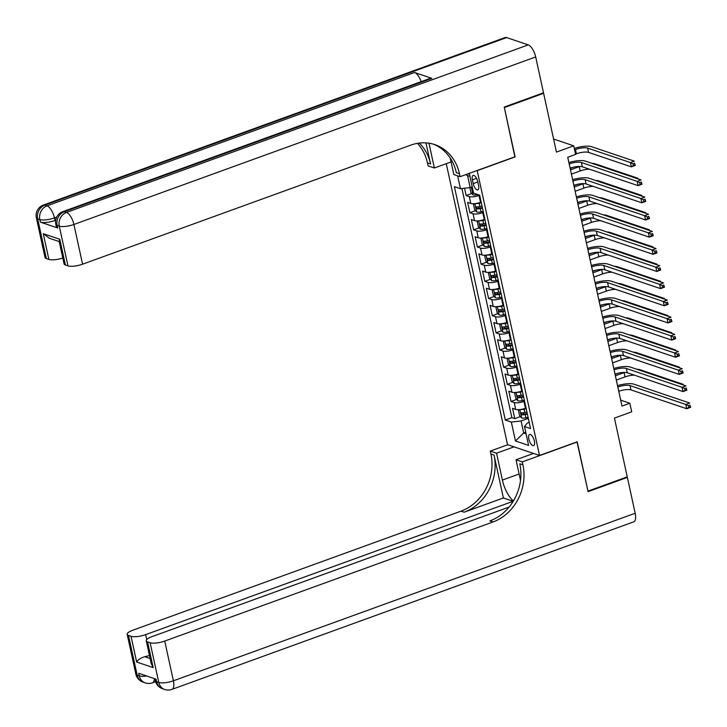 <?xml version="1.0" encoding="UTF-8"?>
<svg xmlns="http://www.w3.org/2000/svg" width="727" height="727" viewBox="0 0 727 727"><rect width="100%" height="100%" fill="white"/><g stroke="black" fill="none" stroke-linecap="round" stroke-linejoin="round"><path stroke-width="1.09" d="M534.372 440.998A5.861 2.399 -109.9 0 0 529.601 434.555A5.861 2.399 -109.9 0 0 528.838 439.135A5.861 2.399 -109.9 0 0 533.6 445.578A5.861 2.399 -109.9 0 0 534.372 440.998M446.26 163.666L507.519 444.642L539.525 455.465L477.148 170.491M539.525 455.465L577.22 441.789L587.979 491.125L627.247 476.876L614.433 418.098L631.708 411.836L629.836 403.249L620.685 400.159M542.824 93.056L543.614 93.32L556.437 152.097L573.712 145.827L553.583 139.03M514.843 156.814L504.347 107.569L543.614 93.32M464.544 188.229L466.134 195.536L471.759 193.491M481.165 202.124L480.529 202.351A7.325 2.081 167.7 0 1 470.787 203.46L467.625 202.397L469.878 212.693L475.503 210.648M484.909 219.281L484.273 219.518A7.325 2.081 -12.3 0 1 474.531 220.626L471.369 219.554L473.613 229.85L479.247 227.815M488.644 236.448L488.017 236.675A7.325 2.081 -12.3 0 1 478.266 237.784L475.113 236.72L477.357 247.016L482.992 244.972M492.388 253.605L491.752 253.841A7.325 2.081 -12.3 0 1 482.01 254.95L478.857 253.877L481.101 264.174L486.736 262.129M496.132 270.771L495.496 270.998A7.325 2.081 -12.3 0 1 485.754 272.107L482.592 271.044L484.845 281.34L490.471 279.295M499.876 287.928L499.24 288.156A7.325 2.081 -12.3 0 1 489.498 289.273L486.336 288.201L488.58 298.497L494.215 296.452M503.611 305.095L502.984 305.322A7.325 2.081 -12.3 0 1 493.233 306.43L490.08 305.367L492.324 315.663L497.959 313.619M507.355 322.252L506.719 322.479A7.325 2.081 -12.3 0 1 496.977 323.597L493.824 322.524L496.068 332.821L501.703 330.776M511.099 339.418L510.463 339.645A7.325 2.081 -12.3 0 1 500.721 340.754L497.559 339.691L499.812 349.987L505.438 347.942M514.843 356.575L514.207 356.803A7.325 2.081 -12.3 0 1 504.465 357.911L501.303 356.848L503.547 367.144L509.182 365.099M518.578 373.733L517.951 373.969A7.325 2.081 -12.3 0 1 508.2 375.077L505.047 374.005L507.292 384.31L512.926 382.266M522.322 390.899L521.686 391.126A7.325 2.081 -12.3 0 1 511.944 392.235L508.791 391.171L511.036 401.468L516.67 399.423M573.712 145.827L575.584 154.415L567.732 157.259L621.985 406.102L629.836 403.249M472.377 179.851L473.204 183.631A5.68 2.326 -109.9 0 0 477.821 189.874A5.68 2.326 -109.9 0 0 478.566 185.44L477.748 181.668A5.68 2.326 -109.9 0 0 473.123 175.425A5.68 2.326 -109.9 0 0 472.377 179.851L476.539 178.342M529.192 422.405L527.311 423.087L524.485 426.531L530.537 428.585L479.647 195.181L473.595 193.137L469.478 174.262L468.079 173.789M524.485 426.531L528.602 445.415L515.452 440.971L511.335 422.087L505.283 420.042L454.393 186.648L460.445 188.693L457.647 175.852M524.567 401.195L523.931 401.422A7.325 2.081 167.7 0 1 514.189 402.531L511.036 401.468M526.066 408.056L525.43 408.292L523.931 401.422M520.823 384.038L520.196 384.265A7.325 2.081 167.7 0 1 510.445 385.374L507.292 384.31M517.088 366.871L516.452 367.099A7.325 2.081 167.7 0 1 506.71 368.216L503.547 367.144M513.344 349.714L512.708 349.941A7.325 2.081 167.7 0 1 502.966 351.05L499.812 349.987M509.6 332.548L508.964 332.775A7.325 2.081 167.7 0 1 499.222 333.893L496.068 332.821M505.856 315.391L505.229 315.618A7.325 2.081 167.7 0 1 495.478 316.727L492.324 315.663M502.121 298.224L501.485 298.461A7.325 2.081 167.7 0 1 491.743 299.569L488.58 298.497M498.377 281.067L497.741 281.294A7.325 2.081 167.7 0 1 487.999 282.403L484.845 281.34M494.633 263.901L493.996 264.137A7.325 2.081 167.7 0 1 484.255 265.246L481.101 264.174M490.889 246.744L490.262 246.971A7.325 2.081 167.7 0 1 480.511 248.08L477.357 247.016M487.154 229.578L486.517 229.814A7.325 2.081 167.7 0 1 476.776 230.922L473.613 229.85M483.41 212.42L482.773 212.647A7.325 2.081 167.7 0 1 473.032 213.756L469.878 212.693M479.666 195.254L479.029 195.49A7.325 2.081 167.7 0 1 469.288 196.599L466.134 195.536M461.918 188.529L511.881 417.652L514.78 418.625L520.405 416.589M525.43 408.292A7.325 2.081 -12.3 0 1 515.688 409.401L512.526 408.329L514.78 418.625M469.942 176.37L467.57 175.57L470.187 187.584L460.445 188.693M472.223 186.848L470.187 187.584M515.107 156.905L477.412 170.581M525.73 432.256L523.694 432.992L526.066 433.792M528.311 418.352L521.077 420.978L523.694 432.992L515.452 440.971M511.881 417.652L505.283 420.042M511.335 422.087L521.077 420.978M467.57 175.57L465.734 174.634M570.113 168.201L570.15 168.191A9.16 2.599 167.7 0 1 582.327 166.801L638.079 185.649L637.143 181.359L641.069 179.932L585.317 161.094A13.74 3.899 -12.3 0 0 568.887 162.557M570.15 168.191L569.214 163.902A9.16 2.599 167.7 0 1 581.391 162.512L637.143 181.359L639.724 182.595L640.105 184.313L641.668 183.74L641.296 182.032L639.724 182.595M641.296 182.032L642.005 184.222L638.079 185.649L640.105 184.313M642.005 184.222L641.668 183.74M469.842 187.621L470.914 192.564L473.023 194.863A4.853 1.381 -12.3 0 0 477.321 194.709L477.884 194.591M472.85 189.702A4.853 1.381 167.7 0 1 472.704 189.692L473.15 191.755A4.853 1.381 -12.3 0 0 473.295 191.764M574.584 149.826L575.475 149.508A9.16 2.599 167.7 0 1 587.652 148.117L630.427 162.575L634.353 161.149L591.578 146.69A13.74 3.899 -12.3 0 0 574.275 148.435M575.52 154.124L576.411 153.797A9.16 2.599 167.7 0 1 588.588 152.406L631.363 166.865L630.427 162.575L633.008 163.82L633.39 165.529L634.953 164.965L634.58 163.248L633.008 163.82M634.58 163.248L635.289 165.447L631.363 166.865L633.39 165.529M635.289 165.447L634.953 164.965M55.706 220.217L55.007 220.472A10.987 3.117 167.7 0 1 40.385 222.135L57.687 227.987A10.987 3.117 167.7 0 1 56.379 226.906L55.815 224.334A10.987 3.117 -12.3 0 0 57.124 225.406L57.687 227.987M504.238 107.051L515.07 156.732L460.1 176.679L459.464 173.762A45.792 39.694 108.7 0 0 434.855 144.628A45.792 39.694 108.7 0 0 410.837 145.109L82.569 264.201A10.987 3.117 167.7 0 1 67.956 265.873L59.287 226.142L57.124 225.406A10.987 9.524 108.7 0 1 64.303 211.693L66.466 212.429L528.247 44.892A10.987 4.507 70.1 0 1 535.69 56.942L543.505 92.811L504.238 107.051M460.1 176.679L453.83 174.562L450.222 158.032M425.967 142.874L430.566 164.002A45.792 39.694 108.7 0 0 419.288 143.074M428.957 143.201L434.364 167.982L428.094 165.865L427.458 162.948A45.792 39.694 108.7 0 0 417.462 143.337M59.214 241.573L49.436 238.265L43.266 233.685L59.787 239.265L65.403 265.01L67.956 265.873M65.403 265.01A10.987 3.117 167.7 0 1 64.085 263.928L59.132 241.219L59.787 239.265M506.628 37.577L44.847 205.114A10.987 4.507 -109.9 0 0 43.338 205.078L505.12 37.54A10.987 4.507 70.1 0 1 506.628 37.577L528.247 44.892M431.847 78.352L64.303 211.693A10.987 4.507 -109.9 0 0 62.804 211.657L430.348 78.316A10.987 4.507 70.1 0 1 431.847 78.352L414.544 72.5A10.987 4.507 70.1 0 1 421.16 81.642M451.067 161.921L434.364 167.982M62.795 258.003A10.987 3.117 167.7 0 1 48.882 259.421L43.266 233.685M40.385 222.135L39.831 219.563L37.668 218.836L46.328 258.558L48.882 259.421M46.328 258.558A10.987 3.117 167.7 0 1 45.01 257.485L36.35 217.755A10.987 3.117 -12.3 0 0 37.668 218.836A10.987 9.524 108.7 0 1 44.847 205.114L47.01 205.85L414.544 72.5M459.464 173.762L456.347 172.708A45.792 39.694 108.7 0 0 433.292 144.137M626.565 477.13L627.356 477.394L635.18 513.262L173.399 680.799A10.987 4.507 -109.9 0 1 171.954 689.378A10.987 10.987 0 0 1 164.693 689.46A10.987 9.524 -71.3 0 1 158.786 682.462L150.125 642.732A10.987 3.117 -12.3 0 0 164.738 641.069L173.399 680.799A10.987 3.117 167.7 0 1 158.786 682.462L156.623 681.735L156.06 679.154L138.757 673.311L139.32 675.883L137.158 675.156A10.987 3.117 167.7 0 1 135.84 674.074L127.18 634.344A10.987 3.117 -12.3 0 0 128.497 635.425L137.158 675.156A10.987 9.524 108.7 0 0 143.065 682.144A10.987 10.987 0 0 1 135.84 674.074M627.356 477.394L588.088 491.643L576.993 441.871M514.053 446.851L496.55 453.203L502.402 480.065A20.61 8.442 -109.9 0 0 513.426 500.939M496.55 453.203L490.28 451.085L490.916 454.002A45.792 39.694 -71.3 0 1 461 511.154L132.732 630.254A10.987 3.117 -12.3 0 0 127.18 634.344M503.384 497.959L494.033 455.057A45.792 39.694 -71.3 0 1 464.117 512.208L503.384 497.959L513.207 501.303M577.256 441.961L522.286 461.899L522.922 464.817A45.792 39.694 -71.3 0 1 493.006 521.968L164.738 641.069M522.286 461.899L516.016 459.782L520.514 480.411M509.1 507.064L151.807 636.698A10.987 3.117 -12.3 0 0 146.254 640.796L151.207 663.506L153.179 667.613L136.658 662.033L131.051 636.289L128.497 635.425M131.051 636.289A10.987 3.117 -12.3 0 0 145.664 634.626L146.736 639.542M513.198 501.276L145.664 634.626M635.18 513.262A10.987 4.507 70.1 0 1 633.735 521.841L171.954 689.378M533.518 453.43L516.016 459.782M507.782 444.733L490.28 451.085M146.254 640.796A10.987 3.117 -12.3 0 0 147.572 641.868L153.179 667.613M150.125 642.732L147.572 641.868M149.453 655.463A10.987 3.117 167.7 0 1 144.746 656.69L150.116 658.508M522.922 464.817L519.805 463.771A45.792 39.694 -71.3 0 1 489.898 520.914L493.006 521.968M136.658 662.033C137.757 659.916 140.456 658.135 144.746 656.69M573.857 185.367L573.894 185.358A9.16 2.599 167.7 0 1 586.071 183.967L641.823 202.806L640.887 198.516L644.813 197.099L589.061 178.251A13.74 3.899 -12.3 0 0 572.622 179.714M572.921 181.078L572.958 181.059A9.16 2.599 167.7 0 1 585.135 179.678L640.887 198.516L643.468 199.761L643.84 201.479L645.412 200.906L645.04 199.189L643.468 199.761M645.04 199.189L645.749 201.388L641.823 202.806L643.84 201.479M645.749 201.388L645.412 200.906M577.601 202.524L577.638 202.515A9.16 2.599 167.7 0 1 589.815 201.125L645.567 219.972L644.631 215.683L648.557 214.256L592.805 195.409A13.74 3.899 -12.3 0 0 576.366 196.881M576.665 198.235L576.702 198.226A9.16 2.599 167.7 0 1 588.879 196.835L644.631 215.683L647.212 216.919L647.584 218.636L649.156 218.064L648.784 216.355L647.212 216.919M648.784 216.355L649.493 218.545L645.567 219.972L647.584 218.636M649.493 218.545L649.156 218.064M581.336 219.69L581.373 219.672A9.16 2.599 167.7 0 1 593.55 218.291L649.302 237.129L648.366 232.84L652.301 231.413L596.549 212.575A13.74 3.899 -12.3 0 0 580.11 214.038M580.4 215.401L580.437 215.383A9.16 2.599 167.7 0 1 592.614 214.002L648.366 232.84L650.956 234.085L651.328 235.802L652.901 235.23L652.528 233.512L650.956 234.085M652.528 233.512L653.228 235.712L649.302 237.129L651.328 235.802M653.228 235.712L652.901 235.23M585.081 236.848L585.117 236.838A9.16 2.599 167.7 0 1 597.294 235.448L653.046 254.296L652.11 250.006L656.036 248.579L600.284 229.732A13.74 3.899 -12.3 0 0 583.854 231.204M584.144 232.558L584.181 232.549A9.16 2.599 167.7 0 1 596.358 231.159L652.11 250.006L654.691 251.242L655.072 252.96L656.635 252.387L656.263 250.67L654.691 251.242M656.263 250.67L656.972 252.869L653.046 254.296L655.072 252.96M656.972 252.869L656.635 252.387M474.622 203.669L473.541 204.578L474.658 209.721L476.767 212.02A4.853 1.381 -12.3 0 0 481.065 211.875L483.191 211.421M475.503 203.569A4.853 1.381 -12.3 0 0 479.193 203.287L481.319 202.842M573.621 167.183L570.168 168.437M482.028 206.105L479.902 206.55A4.853 1.381 167.7 0 1 476.449 206.85L476.894 208.913A4.853 1.381 -12.3 0 0 480.347 208.613L482.483 208.158M482.337 207.504L480.265 207.94A2.472 0.7 167.7 0 1 479.157 208.095L478.066 207.204M570.468 169.836L579.219 166.665A9.16 2.599 167.7 0 1 579.828 166.456M571.404 174.135L580.155 170.954A9.16 2.599 167.7 0 1 589.47 169.218M637.225 178.633L638.097 178.315L595.322 163.857A13.74 3.899 -12.3 0 0 591.987 163.348M638.17 178.951L638.097 178.315L638.242 178.978M478.366 220.826L477.276 221.735L478.402 226.888L480.511 229.187A4.853 1.381 -12.3 0 0 484.8 229.032L486.936 228.587M479.247 220.726A4.853 1.381 -12.3 0 0 482.937 220.454L485.063 219.999M577.365 184.34L573.903 185.594M485.772 223.262L483.646 223.716A4.853 1.381 167.7 0 1 480.193 224.016L480.638 226.079A4.853 1.381 -12.3 0 0 484.091 225.77L486.218 225.325M486.081 224.661L484.009 225.097A2.472 0.7 167.7 0 1 482.901 225.252L481.81 224.361M574.212 187.003L582.954 183.831A9.16 2.599 167.7 0 1 583.572 183.613M575.148 191.292L583.89 188.12A9.16 2.599 167.7 0 1 593.205 186.376M640.96 195.79L641.841 195.472L599.066 181.014A13.74 3.899 -12.3 0 0 595.731 180.505M641.905 196.117L641.841 195.472L641.986 196.136M482.11 237.993L481.02 238.901L482.146 244.045L484.246 246.344A4.853 1.381 -12.3 0 0 488.544 246.189L490.67 245.744M482.982 237.893A4.853 1.381 -12.3 0 0 486.672 237.611L488.808 237.166M581.109 201.506L577.647 202.76M489.516 240.428L487.39 240.873A4.853 1.381 167.7 0 1 483.928 241.173L484.382 243.236A4.853 1.381 -12.3 0 0 487.835 242.936L489.962 242.482M489.816 241.827L487.744 242.264A2.472 0.7 167.7 0 1 486.636 242.418L485.554 241.518M577.956 204.16L586.698 200.988A9.16 2.599 167.7 0 1 587.307 200.779M578.892 208.449L587.634 205.278A9.16 2.599 167.7 0 1 596.949 203.542M644.704 212.956L645.585 212.638L602.801 198.18A13.74 3.899 -12.3 0 0 599.475 197.662M645.649 213.275L645.585 212.638L645.721 213.302M485.854 255.15L484.764 256.058L485.881 261.211L487.99 263.51A4.853 1.381 -12.3 0 0 492.288 263.356L494.415 262.91M486.726 255.05A4.853 1.381 -12.3 0 0 490.416 254.777L492.542 254.323M584.853 218.663L581.391 219.917M493.26 257.585L491.125 258.03A4.853 1.381 167.7 0 1 487.672 258.339L488.117 260.393A4.853 1.381 -12.3 0 0 491.579 260.093L493.706 259.648M493.56 258.985L491.488 259.421A2.472 0.7 167.7 0 1 490.38 259.575L489.298 258.685M581.7 221.326L590.442 218.155A9.16 2.599 167.7 0 1 591.051 217.936M582.636 225.615L591.378 222.444A9.16 2.599 167.7 0 1 600.693 220.699M648.448 230.114L649.32 229.796L606.545 215.337A13.74 3.899 -12.3 0 0 603.21 214.828M649.393 230.432L649.32 229.796L649.465 230.459M588.825 254.014L588.861 253.996A9.16 2.599 167.7 0 1 601.038 252.614L656.79 271.453L655.854 267.163L659.78 265.737L604.028 246.898A13.74 3.899 -12.3 0 0 587.589 248.361M587.889 249.725L587.925 249.706A9.16 2.599 167.7 0 1 600.102 248.325L655.854 267.163L658.435 268.408L658.807 270.117L660.38 269.553L660.007 267.836L658.435 268.408M660.007 267.836L660.716 270.035L656.79 271.453L658.807 270.117M660.716 270.035L660.38 269.553M489.589 272.316L488.508 273.225L489.625 278.368L491.734 280.667A4.853 1.381 -12.3 0 0 496.032 280.513L498.159 280.068M490.471 272.216A4.853 1.381 -12.3 0 0 494.16 271.934L496.287 271.489M588.588 235.83L585.135 237.084M496.995 274.751L494.869 275.197A4.853 1.381 167.7 0 1 491.416 275.497L491.861 277.56A4.853 1.381 -12.3 0 0 495.314 277.26L497.45 276.805M497.304 276.142L495.232 276.587A2.472 0.7 167.7 0 1 494.124 276.742L493.033 275.842M585.435 238.483L594.186 235.312A9.16 2.599 167.7 0 1 594.795 235.103M586.371 242.773L595.122 239.601A9.16 2.599 167.7 0 1 604.437 237.865M652.192 247.28L653.064 246.962L610.289 232.504A13.74 3.899 -12.3 0 0 606.954 231.986M653.137 247.598L653.064 246.962L653.209 247.625M592.569 271.171L592.605 271.162A9.16 2.599 167.7 0 1 604.782 269.772L660.534 288.619L659.598 284.33L663.524 282.903L607.772 264.055A13.74 3.899 -12.3 0 0 591.333 265.528M591.633 266.882L591.669 266.873A9.16 2.599 167.7 0 1 603.846 265.482L659.598 284.33L662.179 285.566L662.551 287.283L664.124 286.711L663.751 284.993L662.179 285.566M663.751 284.993L664.46 287.192L660.534 288.619L662.551 287.283M664.46 287.192L664.124 286.711M493.333 289.473L492.243 290.382L493.369 295.535L495.478 297.834A4.853 1.381 -12.3 0 0 499.767 297.679L501.903 297.225M494.215 289.373A4.853 1.381 -12.3 0 0 497.904 289.101L500.031 288.646M592.332 252.987L588.87 254.241M500.739 291.909L498.613 292.354A4.853 1.381 167.7 0 1 495.16 292.663L495.605 294.717A4.853 1.381 -12.3 0 0 499.058 294.417L501.185 293.972M501.048 293.308L498.976 293.744A2.472 0.7 167.7 0 1 497.868 293.899L496.777 293.008M589.179 255.65L597.921 252.478A9.16 2.599 167.7 0 1 598.539 252.26M590.115 259.939L598.857 256.767A9.16 2.599 167.7 0 1 608.172 255.023M655.927 264.437L656.808 264.119L614.033 249.661A13.74 3.899 -12.3 0 0 610.698 249.152M656.872 264.755L656.808 264.119L656.954 264.782M596.304 288.337L596.34 288.319A9.16 2.599 167.7 0 1 608.517 286.938L664.269 305.776L663.333 301.487L667.268 300.06L611.516 281.222A13.74 3.899 -12.3 0 0 595.077 282.685M595.368 284.048L595.404 284.03A9.16 2.599 167.7 0 1 607.581 282.639L663.333 301.487L665.923 302.732L666.295 304.44L667.868 303.877L667.495 302.159L665.923 302.732M667.495 302.159L668.195 304.349L664.269 305.776L666.295 304.44M668.195 304.349L667.868 303.877M497.077 306.64L495.987 307.548L497.114 312.692L499.213 314.991A4.853 1.381 -12.3 0 0 503.511 314.836L505.638 314.391M497.95 306.54A4.853 1.381 -12.3 0 0 501.639 306.258L503.775 305.813M596.076 270.153L592.614 271.407M504.483 309.066L502.357 309.52A4.853 1.381 167.7 0 1 498.895 309.82L499.349 311.883A4.853 1.381 -12.3 0 0 502.802 311.574L504.929 311.129M504.783 310.465L502.711 310.911A2.472 0.7 167.7 0 1 501.603 311.065L500.521 310.165M592.923 272.807L601.665 269.635A9.16 2.599 167.7 0 1 602.274 269.426M593.859 277.096L602.601 273.925A9.16 2.599 167.7 0 1 611.916 272.189M659.671 281.603L660.552 281.285L617.768 266.827A13.74 3.899 -12.3 0 0 614.442 266.309M660.616 281.922L660.552 281.285L660.689 281.949M600.048 305.494L600.084 305.485A9.16 2.599 167.7 0 1 612.261 304.095L668.013 322.942L667.077 318.653L671.003 317.226L615.251 298.379A13.74 3.899 -12.3 0 0 598.821 299.851M599.112 301.205L599.148 301.196A9.16 2.599 167.7 0 1 611.325 299.806L667.077 318.653L669.658 319.889L670.04 321.607L671.603 321.034L671.23 319.317L669.658 319.889M671.23 319.317L671.939 321.516L668.013 322.942L670.04 321.607M671.939 321.516L671.603 321.034M500.821 323.797L499.731 324.705L500.848 329.858L502.957 332.157A4.853 1.381 -12.3 0 0 507.255 332.003L509.382 331.548M501.694 323.697A4.853 1.381 -12.3 0 0 505.383 323.424L507.51 322.97M599.82 287.31L596.358 288.564M508.228 326.232L506.092 326.677A4.853 1.381 167.7 0 1 502.639 326.986L503.084 329.04A4.853 1.381 -12.3 0 0 506.546 328.74L508.673 328.295M508.527 327.632L506.455 328.068A2.472 0.7 167.7 0 1 505.347 328.222L504.265 327.332M596.667 289.973L605.409 286.801A9.16 2.599 167.7 0 1 606.018 286.583M597.603 294.262L606.345 291.091A9.16 2.599 167.7 0 1 615.66 289.346M663.415 298.761L664.287 298.443L621.512 283.984A13.74 3.899 -12.3 0 0 618.177 283.475M664.36 299.079L664.287 298.443L664.433 299.106M603.792 322.661L603.828 322.643A9.16 2.599 167.7 0 1 616.005 321.261L671.757 340.1L670.821 335.81L674.747 334.384L618.995 315.545A13.74 3.899 -12.3 0 0 602.556 317.008M602.856 318.362L602.892 318.353A9.16 2.599 167.7 0 1 615.069 316.963L670.821 335.81L673.402 337.046L673.775 338.764L675.347 338.2L674.974 336.483L673.402 337.046M674.974 336.483L675.683 338.673L671.757 340.1L673.775 338.764M675.683 338.673L675.347 338.2M504.556 340.963L503.475 341.863L504.593 347.015L506.701 349.314A4.853 1.381 -12.3 0 0 510.999 349.16L513.126 348.715M505.438 340.863A4.853 1.381 -12.3 0 0 509.127 340.581L511.254 340.136M603.555 304.468L600.102 305.731M511.962 343.389L509.836 343.844A4.853 1.381 167.7 0 1 506.383 344.144L506.828 346.206A4.853 1.381 -12.3 0 0 510.281 345.898L512.417 345.452M512.271 344.789L510.2 345.225A2.472 0.7 167.7 0 1 509.091 345.389L508 344.489M600.402 307.13L609.153 303.959A9.16 2.599 167.7 0 1 609.762 303.75M601.338 311.42L610.089 308.248A9.16 2.599 167.7 0 1 619.404 306.512M667.159 315.927L668.031 315.609L625.256 301.151A13.74 3.899 -12.3 0 0 621.921 300.633M668.104 316.245L668.031 315.609L668.177 316.272M607.536 339.818L607.572 339.809A9.16 2.599 167.7 0 1 619.749 338.418L675.501 357.266L674.565 352.968L678.491 351.55L622.739 332.702A13.74 3.899 -12.3 0 0 606.3 334.175M606.6 335.529L606.636 335.52A9.16 2.599 167.7 0 1 618.813 334.129L674.565 352.968L677.146 354.213L677.519 355.93L679.091 355.358L678.718 353.64L677.146 354.213M678.718 353.64L679.427 355.839L675.501 357.266L677.519 355.93M679.427 355.839L679.091 355.358M508.3 358.12L507.21 359.029L508.337 364.172L510.445 366.481A4.853 1.381 -12.3 0 0 514.734 366.326L516.87 365.872M509.182 358.02A4.853 1.381 -12.3 0 0 512.871 357.739L514.998 357.293M607.299 321.634L603.837 322.888M515.707 360.556L513.58 361.001A4.853 1.381 167.7 0 1 510.127 361.31L510.572 363.364A4.853 1.381 -12.3 0 0 514.025 363.064L516.152 362.609M516.016 361.955L513.944 362.391A2.472 0.7 167.7 0 1 512.835 362.546L511.744 361.655M604.146 324.297L612.888 321.116A9.16 2.599 167.7 0 1 613.506 320.907M605.082 328.586L613.824 325.414A9.16 2.599 167.7 0 1 623.148 323.669M670.894 333.084L671.775 332.766L629 318.308A13.74 3.899 -12.3 0 0 625.665 317.799M671.839 333.402L671.775 332.766L671.921 333.429M611.271 356.984L611.307 356.966A9.16 2.599 167.7 0 1 623.484 355.576L679.236 374.423L678.3 370.134L682.235 368.707L626.483 349.869A13.74 3.899 -12.3 0 0 610.044 351.332M610.335 352.686L610.371 352.677A9.16 2.599 167.7 0 1 622.557 351.286L678.3 370.134L680.89 371.37L681.263 373.087L682.835 372.515L682.462 370.806L680.89 371.37M682.462 370.806L683.162 372.996L679.236 374.423L681.263 373.087M683.162 372.996L682.835 372.515M512.044 375.286L510.954 376.186L512.081 381.339L514.18 383.638A4.853 1.381 -12.3 0 0 518.478 383.483L520.605 383.038M512.917 375.187A4.853 1.381 -12.3 0 0 516.606 374.905L518.742 374.45M611.043 338.791L607.581 340.045M519.451 377.713L517.324 378.167A4.853 1.381 167.7 0 1 513.862 378.467L514.316 380.53A4.853 1.381 -12.3 0 0 517.769 380.221L519.896 379.776M519.75 379.112L517.679 379.549A2.472 0.7 167.7 0 1 516.57 379.703L515.488 378.812M607.89 341.454L616.632 338.282A9.16 2.599 167.7 0 1 617.241 338.064M608.826 345.743L617.568 342.571A9.16 2.599 167.7 0 1 626.883 340.827M674.638 350.241L675.519 349.923L632.735 335.465A13.74 3.899 -12.3 0 0 629.409 334.956M675.583 350.568L675.519 349.923L675.656 350.587M615.015 374.141L615.051 374.132A9.16 2.599 167.7 0 1 627.228 372.742L682.98 391.58L682.044 387.291L685.97 385.873L630.218 367.026A13.74 3.899 -12.3 0 0 613.788 368.498M614.079 369.852L614.115 369.834A9.16 2.599 167.7 0 1 626.292 368.453L682.044 387.291L684.625 388.536L685.007 390.254L686.57 389.681L686.197 387.964L684.625 388.536M686.197 387.964L686.906 390.163L682.98 391.58L685.007 390.254M686.906 390.163L686.57 389.681M515.788 392.444L514.698 393.352L515.816 398.496L517.924 400.804A4.853 1.381 -12.3 0 0 522.222 400.65L524.349 400.195M516.661 392.344A4.853 1.381 -12.3 0 0 520.35 392.062L522.477 391.617M614.788 355.957L611.325 357.211M523.195 394.879L521.059 395.324A4.853 1.381 167.7 0 1 517.606 395.633L518.051 397.687A4.853 1.381 -12.3 0 0 521.513 397.387L523.64 396.933M523.495 396.279L521.423 396.715A2.472 0.7 167.7 0 1 520.314 396.869L519.232 395.979M611.634 358.611L620.376 355.439A9.16 2.599 167.7 0 1 620.985 355.23M612.57 362.909L621.312 359.729A9.16 2.599 167.7 0 1 630.627 357.993M678.382 367.408L679.254 367.09L636.479 352.631A13.74 3.899 -12.3 0 0 633.144 352.122M679.327 367.726L679.254 367.09L679.4 367.753M618.759 391.299L618.795 391.29A9.16 2.599 167.7 0 1 630.972 389.899L686.724 408.747L685.788 404.457L689.714 403.031L633.962 384.183A13.74 3.899 -12.3 0 0 617.523 385.655M617.823 387.009L617.859 387A9.16 2.599 167.7 0 1 630.036 385.61L685.788 404.457L688.369 405.693L688.742 407.411L690.314 406.838L689.941 405.13L688.369 405.693M689.941 405.13L690.65 407.32L686.724 408.747L688.742 407.411M690.65 407.32L690.314 406.838M519.523 409.601L518.442 410.51L519.56 415.662L521.668 417.961A4.853 1.381 -12.3 0 0 525.966 417.807L528.093 417.362M520.405 409.51A4.853 1.381 -12.3 0 0 524.094 409.228L526.221 408.774M618.523 373.115L615.069 374.369M526.93 412.036L524.803 412.491A4.853 1.381 167.7 0 1 521.35 412.791L521.795 414.853A4.853 1.381 -12.3 0 0 525.248 414.544L527.384 414.099M527.239 413.436L525.167 413.872A2.472 0.7 167.7 0 1 524.058 414.026L522.967 413.136M615.369 375.777L624.12 372.606A9.16 2.599 167.7 0 1 624.729 372.388M616.305 380.067L625.056 376.895A9.16 2.599 167.7 0 1 634.371 375.15M682.126 384.565L682.998 384.247L640.223 369.789A13.74 3.899 -12.3 0 0 636.888 369.28M683.071 384.892L682.998 384.247L683.144 384.91M521.686 391.126L520.196 384.265M517.951 373.969L516.452 367.099M514.207 356.803L512.708 349.941M510.463 339.645L508.964 332.775M506.719 322.479L505.229 315.618M502.984 305.322L501.485 298.461M499.24 288.156L497.741 281.294M495.496 270.998L493.996 264.137M491.752 253.841L490.262 246.971M488.017 236.675L486.517 229.814M484.273 219.518L482.773 212.647M480.529 202.351L479.029 195.49M470.787 203.46L469.288 196.599M515.688 409.401L514.189 402.531M511.944 392.235L510.445 385.374M508.2 375.077L506.71 368.216M504.465 357.911L502.966 351.05M500.721 340.754L499.222 333.893M496.977 323.597L495.478 316.727M493.233 306.43L491.743 299.569M489.498 289.273L487.999 282.403M485.754 272.107L484.255 265.246M482.01 254.95L480.511 248.08M478.266 237.784L476.776 230.922M474.531 220.626L473.032 213.756M477.812 181.959L473.204 183.631M581.391 162.512L582.327 166.801M471.305 187.184L472.968 194.809M575.475 149.508L576.411 153.797M587.652 148.117L588.588 152.406M430.566 164.002L427.458 162.948M535.69 56.942L73.909 224.479L82.569 264.201M56.724 217.073L54.443 217.9L55.007 220.472M73.909 224.479A10.987 4.507 -109.9 0 0 66.466 212.429A10.987 9.524 -71.3 0 0 59.287 226.142A10.987 3.117 -12.3 0 0 73.909 224.479M54.443 217.9A10.987 4.507 -109.9 0 0 47.01 205.85A10.987 9.524 -71.3 0 0 39.831 219.563A10.987 3.117 -12.3 0 0 54.443 217.9M494.033 455.057L490.916 454.002M464.117 512.208L461 511.154M146.718 676.001A10.987 3.117 167.7 0 1 139.32 675.883A10.987 9.524 -71.3 0 0 145.227 682.88A10.987 10.987 0 0 0 152.497 682.798A10.987 4.507 -109.9 0 0 154.397 678.591M155.305 680.654A10.987 10.987 0 0 0 162.53 688.723A10.987 9.524 108.7 0 1 156.623 681.735A10.987 3.117 167.7 0 1 155.305 680.654L154.896 678.764M519.114 474.004L502.402 480.065M572.958 181.059L573.894 185.358M585.135 179.678L586.071 183.967M576.702 198.226L577.638 202.515M588.879 196.835L589.815 201.125M580.437 215.383L581.373 219.672M592.614 214.002L593.55 218.291M584.181 232.549L585.117 236.838M596.358 231.159L597.294 235.448M474.895 203.642L476.712 211.966M480.347 208.613L481.065 211.875M479.193 203.287L479.902 206.55M579.219 166.665L580.155 170.954M479.157 208.095L476.894 208.913M478.639 220.799L480.456 229.132M484.091 225.77L484.8 229.032M482.937 220.454L483.646 223.716M582.954 183.831L583.89 188.12M482.901 225.252L480.638 226.079M482.383 237.965L484.191 246.289M487.835 242.936L488.544 246.189M486.672 237.611L487.39 240.873M586.698 200.988L587.634 205.278M486.636 242.418L484.382 243.236M486.118 255.122L487.935 263.456M491.579 260.093L492.288 263.356M490.416 254.777L491.125 258.03M590.442 218.155L591.378 222.444M490.38 259.575L488.117 260.393M587.925 249.706L588.861 253.996M600.102 248.325L601.038 252.614M489.862 272.289L491.679 280.613M495.314 277.26L496.032 280.513M494.16 271.934L494.869 275.197M594.186 235.312L595.122 239.601M494.124 276.742L491.861 277.56M591.669 266.873L592.605 271.162M603.846 265.482L604.782 269.772M493.606 289.446L495.423 297.77M499.058 294.417L499.767 297.679M497.904 289.101L498.613 292.354M597.921 252.478L598.857 256.767M497.868 293.899L495.605 294.717M595.404 284.03L596.34 288.319M607.581 282.639L608.517 286.938M497.35 306.612L499.158 314.936M502.802 311.574L503.511 314.836M501.639 306.258L502.357 309.52M601.665 269.635L602.601 273.925M501.603 311.065L499.349 311.883M599.148 301.196L600.084 305.485M611.325 299.806L612.261 304.095M501.085 323.769L502.902 332.094M506.546 328.74L507.255 332.003M505.383 323.424L506.092 326.677M605.409 286.801L606.345 291.091M505.347 328.222L503.084 329.04M602.892 318.353L603.828 322.643M615.069 316.963L616.005 321.261M504.829 340.936L506.646 349.26M510.281 345.898L510.999 349.16M509.127 340.581L509.836 343.844M609.153 303.959L610.089 308.248M509.091 345.389L506.828 346.206M606.636 335.52L607.572 339.809M618.813 334.129L619.749 338.418M508.573 358.093L510.39 366.417M514.025 363.064L514.734 366.326M512.871 357.739L513.58 361.001M612.888 321.116L613.824 325.414M512.835 362.546L510.572 363.364M610.371 352.677L611.307 356.966M622.557 351.286L623.484 355.576M512.317 375.259L514.125 383.583M517.769 380.221L518.478 383.483M516.606 374.905L517.324 378.167M616.632 338.282L617.568 342.571M516.57 379.703L514.316 380.53M614.115 369.834L615.051 374.132M626.292 368.453L627.228 372.742M516.052 392.416L517.869 400.741M521.513 397.387L522.222 400.65M520.35 392.062L521.059 395.324M620.376 355.439L621.312 359.729M520.314 396.869L518.051 397.687M617.859 387L618.795 391.29M630.036 385.61L630.972 389.899M519.796 409.574L521.613 417.907M525.248 414.544L525.966 417.807M524.094 409.228L524.803 412.491M624.12 372.606L625.056 376.895M524.058 414.026L521.795 414.853M62.804 211.657A10.987 10.987 0 0 0 55.815 224.334M43.338 205.078A10.987 10.987 0 0 0 36.35 217.755M155.578 681.672L152.497 682.798M145.227 682.88L143.065 682.144M164.693 689.46L162.53 688.723"/></g></svg>
